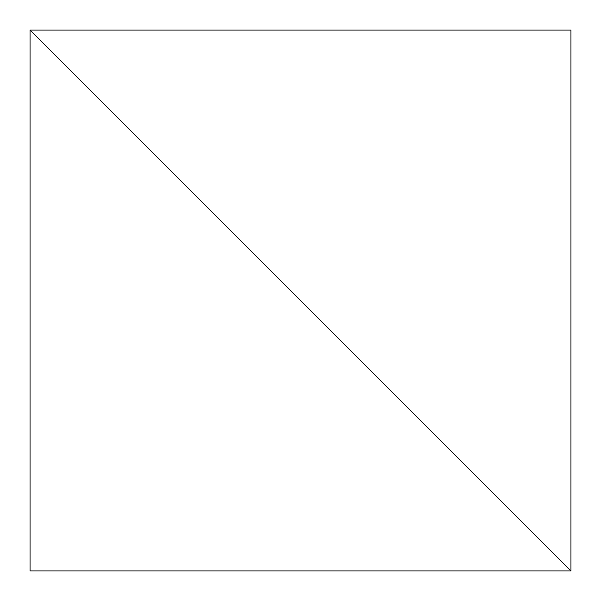 <?xml version="1.0" encoding="UTF-8"?>
<svg xmlns="http://www.w3.org/2000/svg" width="601" height="601" viewBox="0 0 601 601"><rect width="100%" height="100%" fill="white"/><g stroke="black" fill="none" stroke-linecap="round" stroke-linejoin="round"><path stroke-width="0.9" d="M30.05 570.95L30.05 30.05L570.95 570.95L570.95 30.05L30.05 30.05L570.95 570.95L30.05 570.95"/></g></svg>
